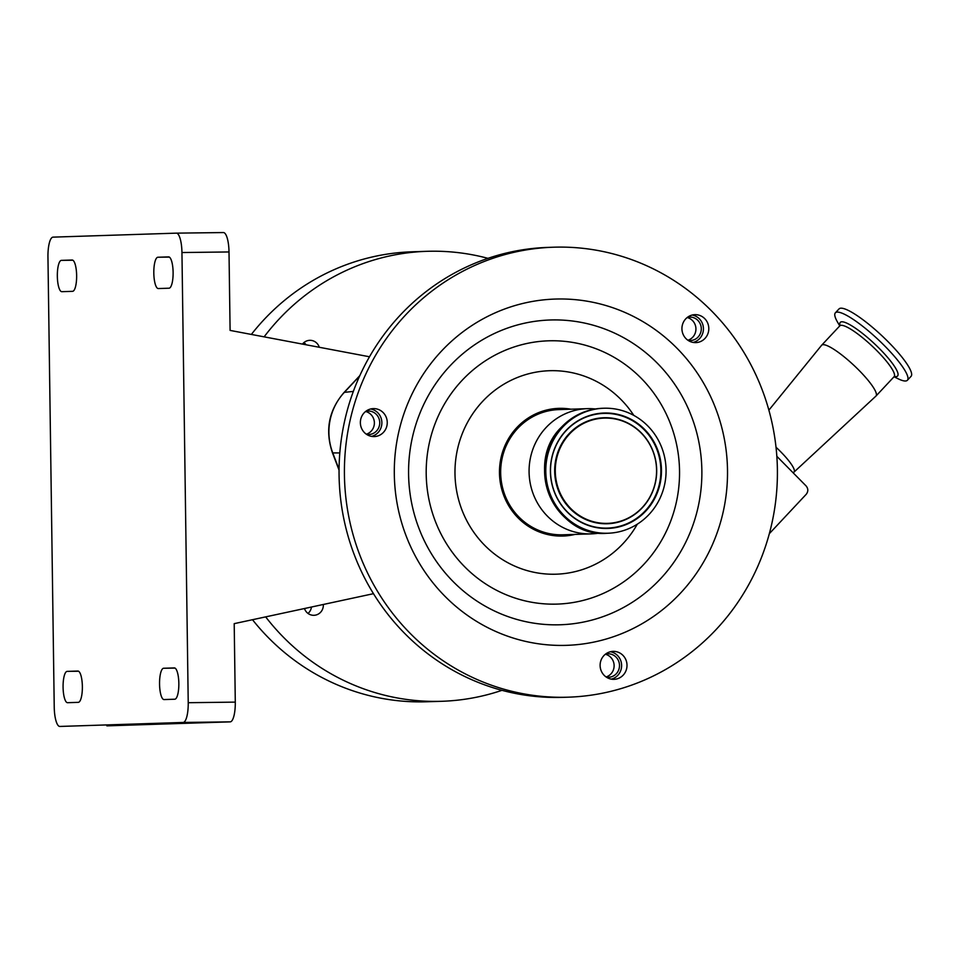 <?xml version="1.0" encoding="UTF-8"?>
<svg xmlns="http://www.w3.org/2000/svg" width="959" height="959" viewBox="0 0 959 959"><rect width="100%" height="100%" fill="white"/><g stroke="black" fill="none" stroke-linecap="round" stroke-linejoin="round"><path stroke-width="1.44" d="M792.829 472.499A29.357 5.802 -136.9 0 0 793.992 472.116A29.357 5.802 -136.9 0 0 780.662 451.725A29.357 5.802 -136.9 0 0 776.011 447.23M553.607 247.206L548.248 247.386A225.101 216.494 88.1 0 0 400.251 315.127A225.101 216.494 88.1 0 0 357.587 562.981A225.101 216.494 88.1 0 0 562.849 697.361L568.207 697.181A225.101 216.494 88.1 0 0 716.205 629.44A225.101 216.494 88.1 0 0 758.881 381.586A225.101 216.494 88.1 0 0 553.607 247.206A225.101 216.494 88.1 0 0 405.609 314.948A225.101 216.494 88.1 0 0 362.946 562.801A225.101 216.494 88.1 0 0 568.207 697.181M793.992 472.116L875.891 396.139A37.197 7.336 -136.9 0 0 875.963 396.067A37.197 7.336 -136.9 0 0 859 370.306A37.197 7.336 -136.9 0 0 821.671 345.216A37.197 7.336 -136.9 0 0 821.599 345.288L768.878 410.152M603.906 655.584A13.989 13.45 88.1 0 0 614.012 679.332A13.989 13.45 88.1 0 0 625.855 659.72A13.989 13.45 88.1 0 0 603.906 655.584M610.427 651.748A13.989 13.45 -91.9 0 1 611.315 679.14M364.156 412.826A13.989 13.45 88.1 0 0 374.262 436.573A13.989 13.45 88.1 0 0 386.105 416.973A13.989 13.45 88.1 0 0 364.156 412.826M370.689 408.99A13.989 13.45 -91.9 0 1 371.577 436.381M685.721 318.868A13.989 13.45 88.1 0 0 695.814 342.615A13.989 13.45 88.1 0 0 707.658 323.015A13.989 13.45 88.1 0 0 685.721 318.868M692.242 315.031A13.989 13.45 -91.9 0 1 693.129 342.423M441.404 351.186A173.231 166.602 88.1 0 0 444.82 596.15A173.231 166.602 88.1 0 0 680.422 593.213A173.231 166.602 88.1 0 0 676.994 348.249A173.231 166.602 88.1 0 0 441.404 351.186M894.04 376.755L897.684 378.565A49.329 9.734 -136.9 0 0 907.382 380.267A49.329 9.734 -136.9 0 0 884.881 346.115A49.329 9.734 -136.9 0 0 835.373 312.826A49.329 9.734 -136.9 0 0 837.698 322.392L839.76 325.904L821.671 345.216M606.28 677.102A11.748 11.292 88.1 0 0 616.062 657.119A11.748 11.292 88.1 0 0 605.537 654.11M606.076 676.958A11.748 11.292 88.1 0 0 605.345 654.254M366.542 434.343A11.748 11.292 88.1 0 0 376.324 414.372A11.748 11.292 88.1 0 0 365.787 411.351M366.338 434.199A11.748 11.292 88.1 0 0 365.595 411.495M688.094 340.385A11.748 11.292 88.1 0 0 697.876 320.414A11.748 11.292 88.1 0 0 687.351 317.393M687.891 340.241A11.748 11.292 88.1 0 0 687.159 317.537M907.382 380.267L911.05 376.348A49.329 9.734 -136.9 0 0 888.549 342.195A49.329 9.734 -136.9 0 0 839.041 308.906L835.373 312.826M574.992 534.415A63.881 61.436 -91.9 0 1 507.455 503.547A63.881 61.436 -91.9 0 1 516.841 427.57A63.881 61.436 -91.9 0 1 570.929 409.205M595.371 408.978A62.635 60.237 88.1 0 0 587.28 408.666L558.881 409.589A62.635 60.237 88.1 0 0 517.692 428.445A62.635 60.237 88.1 0 0 505.825 497.409A62.635 60.237 88.1 0 0 562.945 534.798L591.343 533.875A62.635 60.237 88.1 0 0 599.399 533.048M587.28 408.666A62.635 60.237 88.1 0 0 546.103 427.522A62.635 60.237 88.1 0 0 534.235 496.486A62.635 60.237 88.1 0 0 591.343 533.875M649.075 514.42A62.539 60.153 88.1 0 0 660.931 445.563A62.539 60.153 88.1 0 0 603.906 408.234A62.539 60.153 88.1 0 0 562.789 427.043A62.539 60.153 88.1 0 0 550.934 495.911A62.539 60.153 88.1 0 0 607.958 533.24A62.539 60.153 88.1 0 0 649.075 514.42M566.098 430.399A57.744 55.538 88.1 0 0 567.237 512.046A57.744 55.538 88.1 0 0 645.767 511.075A57.744 55.538 88.1 0 0 644.628 429.416A57.744 55.538 88.1 0 0 566.098 430.399M642.254 507.515A52.661 50.647 88.1 0 0 641.223 433.06A52.661 50.647 88.1 0 0 569.598 433.947A52.661 50.647 88.1 0 0 570.641 508.414A52.661 50.647 88.1 0 0 642.254 507.515M265.667 616.877A225.101 216.494 88.1 0 0 437.556 701.377A225.101 216.494 88.1 0 0 441.715 701.293A225.101 216.494 88.1 0 0 501.989 690.324M487.975 258.343A225.101 216.494 88.1 0 0 431.274 251.222A225.101 216.494 88.1 0 0 427.115 251.306A225.101 216.494 88.1 0 0 264.121 336.849M252.493 619.706A225.101 216.494 88.1 0 0 422.559 701.868A225.101 216.494 88.1 0 0 426.707 701.772L441.715 701.293M304.471 608.533A10.093 9.71 88.1 0 0 323.315 604.47M319.299 347.29A10.093 9.71 88.1 0 0 302.481 344.101M178.842 683.419A15.656 4.292 89.3 0 1 174.778 699.219L164.061 699.567A15.656 4.292 89.3 0 1 164.037 699.567A15.656 4.292 89.3 0 1 159.554 684.007A15.656 4.292 89.3 0 1 163.617 668.255L174.334 667.908A15.656 4.292 89.3 0 1 174.358 667.908A15.656 4.292 89.3 0 1 178.842 683.419M82.366 686.56A15.656 4.292 89.3 0 1 78.302 702.348L67.586 702.695A15.656 4.292 89.3 0 1 67.562 702.695A15.656 4.292 89.3 0 1 63.078 687.135A15.656 4.292 89.3 0 1 67.142 671.384L77.859 671.036A15.656 4.292 89.3 0 1 77.883 671.036A15.656 4.292 89.3 0 1 82.366 686.56M76.636 275.533A15.656 4.292 89.3 0 1 72.56 291.332L61.844 291.68A15.656 4.292 89.3 0 1 61.82 291.68A15.656 4.292 89.3 0 1 57.336 276.12A15.656 4.292 89.3 0 1 61.4 260.368L72.129 260.021A15.656 4.292 89.3 0 1 72.153 260.021A15.656 4.292 89.3 0 1 76.636 275.533M173.111 272.404A15.656 4.292 89.3 0 1 169.036 288.203L158.319 288.551A15.656 4.292 89.3 0 1 158.295 288.551A15.656 4.292 89.3 0 1 153.812 272.991A15.656 4.292 89.3 0 1 157.875 257.24L168.604 256.892A15.656 4.292 89.3 0 1 168.628 256.892A15.656 4.292 89.3 0 1 173.111 272.404M373.471 593.681L234.2 623.65L235.291 702.12A19.576 5.358 89.3 0 1 230.208 721.863L106.928 725.855A19.576 5.358 89.3 0 1 106.905 725.855A19.576 5.358 89.3 0 1 106.869 725.855M176.372 233.145L223.375 232.558A19.576 5.358 89.3 0 1 223.399 232.558A19.576 5.358 89.3 0 1 229.009 251.953L181.946 252.541A19.576 5.358 -90.7 0 0 176.336 233.145L53.033 237.137A19.576 5.358 -90.7 0 0 47.95 256.88L54.231 707.047A19.576 5.358 -90.7 0 0 59.842 726.442A19.576 5.358 -90.7 0 0 59.866 726.442L59.842 726.442M230.208 721.863L183.145 722.451L59.866 726.442M183.145 722.451A19.576 5.358 -90.7 0 0 188.228 702.707L235.291 702.12M181.946 252.541L188.228 702.707M176.336 233.145A19.576 5.358 -90.7 0 0 176.312 233.145L223.399 232.558M303.919 342.579A10.093 9.71 -91.9 0 1 306.077 344.784M311.459 607.023A10.093 9.71 -91.9 0 1 308.007 613.46M427.115 251.306L412.118 251.797A225.101 216.494 88.1 0 0 251.354 334.439M229.009 251.953L230.1 330.411L369.491 356.772M776.838 456.304L806.123 485.961C808.317 488.706 808.353 491.464 806.243 494.269L769.334 533.672M894.363 376.3L894.088 376.707A37.197 7.336 -136.9 0 0 877.125 350.946A37.197 7.336 -136.9 0 0 839.796 325.856L840.18 325.557M450.035 365.87A152.469 146.643 88.1 0 0 453.044 581.478A152.469 146.643 88.1 0 0 660.415 578.888A152.469 146.643 88.1 0 0 657.406 363.281A152.469 146.643 88.1 0 0 450.035 365.87M894.447 376.419A39.247 7.744 -136.9 0 0 879.667 348.824A39.247 7.744 -136.9 0 0 840.06 325.485M462.01 380.447A131.707 126.672 88.1 0 0 464.6 566.697A131.707 126.672 88.1 0 0 643.729 564.467A131.707 126.672 88.1 0 0 641.139 378.218A131.707 126.672 88.1 0 0 462.01 380.447M633.791 415.379A101.786 97.89 88.1 0 0 482.653 401.353A101.786 97.89 88.1 0 0 484.655 545.287A101.786 97.89 88.1 0 0 623.086 543.561A101.786 97.89 88.1 0 0 637.315 524.165M606.759 533.288C554.77 537.891 523.23 463.772 561.518 427.115C572.895 415.307 586.62 409.025 602.708 408.27A62.539 60.153 88.1 0 0 561.59 427.091A62.539 60.153 88.1 0 0 549.735 495.947A62.539 60.153 88.1 0 0 606.759 533.288L607.958 533.24M566.11 430.663A57.372 55.178 88.1 0 0 567.237 511.794A57.372 55.178 88.1 0 0 645.263 510.823A57.372 55.178 88.1 0 0 644.136 429.692A57.372 55.178 88.1 0 0 566.11 430.663M569.107 433.696A53.033 51.007 88.1 0 0 570.149 508.69A53.033 51.007 88.1 0 0 642.266 507.791A53.033 51.007 88.1 0 0 641.223 432.797A53.033 51.007 88.1 0 0 569.107 433.696M157.875 257.24L169.335 257.096M61.4 260.368L72.86 260.225M67.142 671.384L78.602 671.24M163.617 668.255L175.077 668.111M359.637 376.036L344.353 392.363L353.344 391.404M339.054 469.395L332.761 452.912A9.782 0.911 159.1 0 1 332.437 452.804C324.885 430.363 328.757 410.272 344.029 392.507A9.782 1.93 -136.9 0 1 344.353 392.363A56.821 54.651 88.1 0 0 332.761 452.912L339.81 452.924M894.088 376.707L875.963 396.067M602.708 408.27L603.906 408.234M344.029 392.507L359.817 375.64M339.054 470.138L332.437 452.804"/></g></svg>
